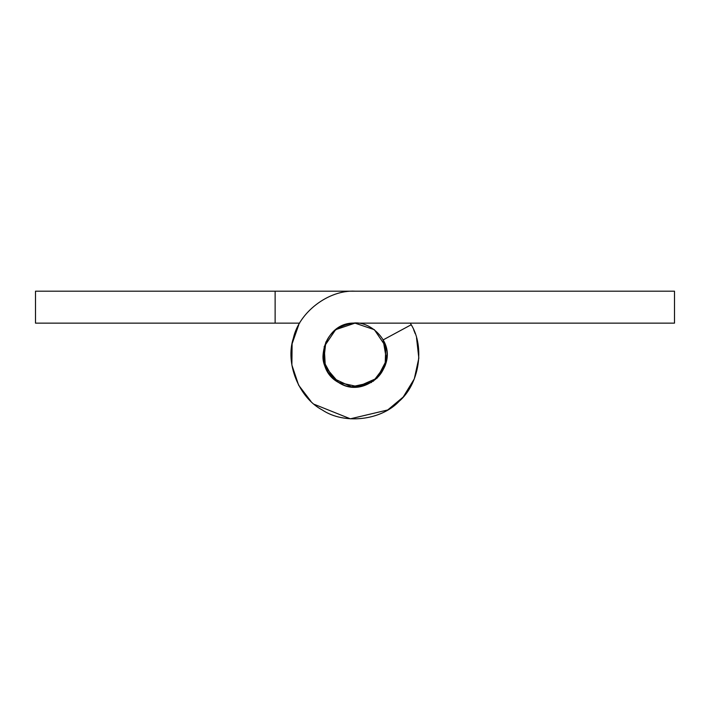 <?xml version="1.0" encoding="UTF-8"?>
<svg xmlns="http://www.w3.org/2000/svg" width="710" height="710" viewBox="0 0 710 710"><rect width="100%" height="100%" fill="white"/><g stroke="black" fill="none" stroke-linecap="round" stroke-linejoin="round"><path stroke-width="1.06" d="M386.95 354.982L386.95 355.089C385.432 373.043 375.625 383.666 357.503 386.932C341.315 389.914 321.461 372.013 323.05 355.089C324.568 337.126 334.374 326.502 352.497 323.236L355 323.139L374.356 329.671L385.805 346.595L385.104 365.792L373.336 381.252L385.104 365.792L385.805 346.595L374.356 329.671L355 323.139L335.644 329.671L324.195 346.595L325.349 366.99L338.635 382.521L341.146 383.87M385.805 346.595L386.515 349.808M352.497 323.236C368.685 320.254 388.539 338.155 386.95 355.089M357.503 386.932C341.315 389.914 321.461 372.013 323.05 355.089M163.3 323.139L93.223 323.139M338.635 382.521L332.901 378.155L323.662 361.319L325.846 342.007L323.662 361.31L332.901 378.155L351.397 386.835L371.472 382.459M357.032 386.968L377.099 378.155L386.559 360.05L383.116 339.912L411.232 324.736C425.041 347.296 419.273 383.995 399.206 401.23C381.119 420.542 344.208 424.731 322.26 409.963C298.839 397.662 284.994 363.192 293.399 338.102C299.034 312.258 328.579 289.751 355 291.189L35.5 291.189L35.5 323.139L275.125 323.139L275.125 291.189L434.875 291.189M275.125 323.139L299.664 323.139M410.336 323.139L411.756 325.73M413.69 329.804L415.199 333.647M416.539 337.871L418.829 358.124L414.294 378.9L403.2 397.041L387.74 409.963L350.358 418.811L314.29 404.336M310.971 401.398L298.626 385.175L291.872 365.011L292.112 343.746L298.768 324.736M546.7 323.139L476.623 323.139M384.154 342.007L386.338 361.319L377.099 378.155L358.603 386.835L338.528 382.459L358.603 386.835L377.099 378.155L386.338 361.319L384.154 342.007M336.664 381.252L324.896 365.792L324.195 346.595L335.644 329.671L355 323.139L335.644 329.671L324.195 346.595L324.896 365.792L336.664 381.252M383.116 339.912C399.499 366.573 364.567 400.041 338.635 382.521C310.9 368.02 323.751 321.381 355 323.139L674.5 323.139L674.5 291.189L355 291.189"/></g></svg>
